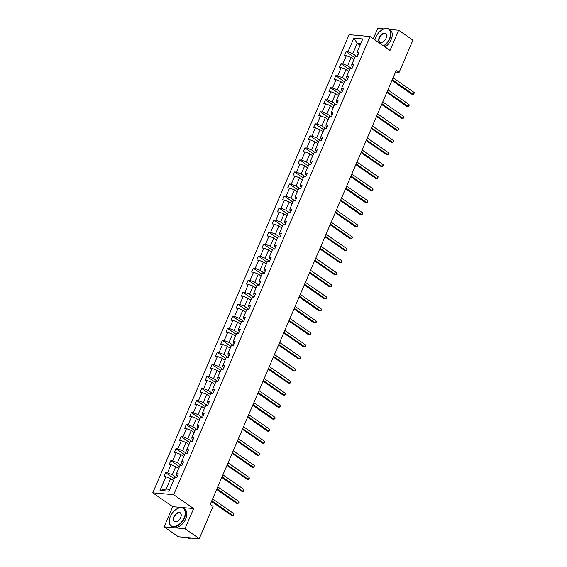 <?xml version="1.0" encoding="UTF-8"?>
<svg xmlns="http://www.w3.org/2000/svg" width="567" height="567" viewBox="0 0 567 567"><rect width="100%" height="100%" fill="white"/><g stroke="black" fill="none" stroke-linecap="round" stroke-linejoin="round"><path stroke-width="0.85" d="M164.083 526.856L184.998 528.742L193.645 508.578L172.729 506.692L164.083 526.856L178.35 536.765L199.265 538.65L213.064 506.451L210.215 504.467L396.276 70.358L399.125 72.335L412.925 40.144L398.658 30.235L389.38 29.399M172.729 506.692L152.757 492.822L349.13 34.644L370.045 36.529L173.672 494.707L152.757 492.822M383.937 28.91L377.75 28.35L373.277 38.776M184.998 528.742L199.265 538.65M173.495 480.596L170.639 478.619L166.181 489.03L160.022 490.391L165.869 476.741L163.976 476.571L165.628 472.715L174.296 478.732M170.639 478.619L165.869 476.741M178.648 468.569L175.798 466.591L172.297 474.763L167.52 472.885L165.628 472.715M167.52 472.885L171.028 464.713L169.136 464.543L170.787 460.688L179.448 466.698M183.807 456.541L180.951 454.557L177.45 462.736L172.68 460.858L170.787 460.688M172.68 460.858L176.181 452.679L174.289 452.509L175.94 448.653L184.608 454.67M188.96 444.507L186.111 442.529L182.609 450.701L177.84 448.823L175.94 448.653M177.84 448.823L181.341 440.651L179.448 440.481L181.1 436.625L189.761 442.636M194.12 432.479L191.27 430.495L187.762 438.674L182.992 436.796L181.1 436.625M182.992 436.796L186.493 428.617L184.601 428.446L186.252 424.591L194.92 430.608M199.272 420.445L196.423 418.467L192.922 426.639L188.152 424.761L186.252 424.591M188.152 424.761L191.653 416.589L189.761 416.419L191.412 412.563L200.073 418.581M204.432 408.417L201.583 406.433L198.074 414.612L193.304 412.733L191.412 412.563M193.304 412.733L196.813 404.554L194.913 404.384L196.572 400.529L205.233 406.546M209.584 396.383L206.735 394.405L203.234 402.577L198.464 400.699L196.572 400.529M198.464 400.699L201.965 392.527L200.073 392.357L201.724 388.501L210.385 394.519M214.744 384.355L211.895 382.371L208.387 390.55L203.617 388.671L201.724 388.501M203.617 388.671L207.125 380.492L205.226 380.322L206.884 376.467L215.545 382.484M219.904 372.321L217.048 370.343L213.546 378.515L208.776 376.637L206.884 376.467M208.776 376.637L212.278 368.465L210.385 368.295L212.037 364.439L220.698 370.457M225.056 360.293L222.207 358.309L218.699 366.488L213.929 364.609L212.037 364.439M213.929 364.609L217.437 356.43L215.538 356.26L217.196 352.405L225.857 358.422M230.216 348.258L227.36 346.281L223.859 354.453L219.089 352.575L217.196 352.405M219.089 352.575L222.59 344.403L220.698 344.233L222.349 340.377L231.017 346.394M235.369 336.231L232.52 334.247L229.018 342.425L224.241 340.547L222.349 340.377M224.241 340.547L227.75 332.368L225.857 332.198L227.509 328.343L236.17 334.36M240.528 324.196L237.672 322.219L234.171 330.391L229.401 328.513L227.509 328.343M229.401 328.513L232.902 320.341L231.01 320.171L232.661 316.315L241.329 322.332M245.681 312.169L242.832 310.184L239.331 318.363L234.554 316.485L232.661 316.315M234.554 316.485L238.062 308.306L236.17 308.136L237.821 304.281L246.482 310.298M250.841 300.134L247.985 298.157L244.483 306.329L239.713 304.451L237.821 304.281M239.713 304.451L243.215 296.279L241.322 296.109L242.974 292.253L251.642 298.27M255.993 288.107L253.144 286.122L249.643 294.301L244.873 292.423L242.974 292.253M244.873 292.423L248.374 284.244L246.482 284.074L248.133 280.218L256.794 286.236M261.153 276.072L258.304 274.095L254.796 282.267L250.026 280.389L248.133 280.218M250.026 280.389L253.527 272.217L251.635 272.047L253.286 268.191L261.954 274.208M266.306 264.045L263.457 262.067L259.955 270.239L255.185 268.361L253.286 268.191M255.185 268.361L258.687 260.189L256.794 260.012L258.446 256.156L267.107 262.174M271.465 252.01L268.616 250.033L265.108 258.205L260.338 256.327L258.446 256.156M260.338 256.327L263.846 248.155L261.947 247.985L263.605 244.129L272.266 250.146M276.618 239.983L273.769 238.005L270.268 246.177L265.498 244.299L263.605 244.129M265.498 244.299L268.999 236.127L267.107 235.957L268.758 232.094L277.419 238.112M281.778 227.948L278.929 225.971L275.42 234.15L270.65 232.272L268.758 232.094M270.65 232.272L274.159 224.093L272.259 223.922L273.918 220.067L282.579 226.084M286.937 215.921L284.081 213.943L280.58 222.115L275.81 220.237L273.918 220.067M275.81 220.237L279.311 212.065L277.419 211.895L279.07 208.039L287.738 214.05M292.09 203.893L289.241 201.909L285.733 210.088L280.963 208.209L279.07 208.039M280.963 208.209L284.471 200.031L282.579 199.86L284.23 196.005L292.891 202.022M297.25 191.859L294.393 189.881L290.892 198.053L286.122 196.175L284.23 196.005M286.122 196.175L289.624 188.003L287.731 187.833L289.383 183.977L298.051 189.988M302.402 179.831L299.553 177.847L296.052 186.026L291.275 184.147L289.383 183.977M291.275 184.147L294.783 175.968L292.891 175.798L294.542 171.943L303.203 177.96M307.562 167.797L304.706 165.819L301.205 173.991L296.435 172.113L294.542 171.943M296.435 172.113L299.936 163.941L298.044 163.771L299.695 159.915L308.363 165.933M312.715 155.769L309.865 153.785L306.364 161.964L301.587 160.085L299.695 159.915M301.587 160.085L305.096 151.906L303.203 151.736L304.855 147.881L313.516 153.898M317.874 143.734L315.025 141.757L311.517 149.929L306.747 148.051L304.855 147.881M306.747 148.051L310.248 139.879L308.356 139.709L310.007 135.853L318.675 141.87M323.027 131.707L320.178 129.723L316.677 137.901L311.907 136.023L310.007 135.853M311.907 136.023L315.408 127.844L313.516 127.674L315.167 123.819L323.828 129.836M328.187 119.672L325.338 117.695L321.829 125.867L317.059 123.989L315.167 123.819M317.059 123.989L320.561 115.817L318.668 115.647L320.32 111.791L328.988 117.808M333.339 107.645L330.49 105.66L326.989 113.839L322.219 111.961L320.32 111.791M322.219 111.961L325.72 103.782L323.828 103.612L325.479 99.757L334.14 105.774M338.499 95.61L335.65 93.633L332.142 101.805L327.372 99.927L325.479 99.757M327.372 99.927L330.88 91.755L328.98 91.585L330.639 87.729L339.3 93.746M343.652 83.583L340.802 81.598L337.301 89.777L332.531 87.899L330.639 87.729M332.531 87.899L336.033 79.72L334.14 79.55L335.792 75.694L344.452 81.712M348.811 71.548L345.962 69.571L342.454 77.743L337.684 75.865L335.792 75.694M337.684 75.865L341.192 67.693L339.293 67.523L340.951 63.667L349.612 69.684M353.971 59.521L351.115 57.536L347.614 65.715L342.844 63.837L340.951 63.667M342.844 63.837L346.345 55.658L344.452 55.488L346.104 51.632L354.772 57.65M360.08 45.254L357.231 43.269L352.766 53.681L347.996 51.803L346.104 51.632M347.996 51.803L353.851 38.152L362.781 38.96L356.927 52.611L358.826 52.781L357.167 56.636L355.275 56.466L351.774 64.638L353.666 64.808L352.015 68.664L350.123 68.494L346.614 76.673L348.514 76.843L346.855 80.698L344.963 80.528L341.462 88.7L343.354 88.87L341.703 92.726L339.81 92.556L336.302 100.735L338.194 100.905L336.543 104.76L334.65 104.59L331.149 112.762L333.042 112.932L331.39 116.788L329.498 116.618L325.99 124.797L327.882 124.967L326.231 128.822L324.338 128.652L320.837 136.824L322.729 136.994L321.078 140.85L319.178 140.68L315.677 148.859L317.57 149.029L315.918 152.884L314.026 152.714L310.525 160.886L312.417 161.056L310.766 164.912L308.866 164.742L305.365 172.921L307.257 173.091L305.606 176.947L303.714 176.776L300.212 184.948L302.105 185.118L300.453 188.974L298.554 188.804L295.053 196.976L296.945 197.153L295.294 201.009L293.401 200.838L289.893 209.01L291.792 209.18L290.134 213.036L288.242 212.866L284.74 221.038L286.633 221.208L284.981 225.071L283.089 224.901L279.581 233.072L281.48 233.243L279.822 237.098L277.929 236.928L274.428 245.1L276.32 245.27L274.669 249.133L272.777 248.956L269.268 257.135L271.161 257.305L269.509 261.16L267.617 260.99L264.116 269.162L266.008 269.332L264.357 273.188L262.464 273.018L258.956 281.197L260.848 281.367L259.197 285.222L257.305 285.052L253.803 293.224L255.696 293.394L254.044 297.25L252.145 297.08L248.644 305.259L250.536 305.429L248.885 309.284L246.992 309.114L243.491 317.286L245.383 317.456L243.732 321.312L241.833 321.142L238.331 329.321L240.224 329.491L238.572 333.346L236.68 333.176L233.179 341.348L235.071 341.518L233.413 345.374L231.52 345.204L228.019 353.383L229.911 353.553L228.26 357.408L226.368 357.238L222.859 365.41L224.759 365.58L223.1 369.436L221.208 369.266L217.707 377.445L219.599 377.615L217.948 381.471L216.055 381.3L212.547 389.472L214.446 389.642L212.788 393.498L210.896 393.328L207.394 401.507L209.287 401.677L207.635 405.533L205.743 405.362L202.235 413.534L204.127 413.704L202.476 417.56L200.583 417.39L197.082 425.569L198.974 425.739L197.323 429.595L195.431 429.425L191.922 437.596L193.815 437.767L192.163 441.622L190.271 441.452L186.77 449.631L188.662 449.801L187.011 453.657L185.111 453.487L181.61 461.658L183.502 461.829L181.851 465.684L179.959 465.514L176.457 473.686L178.35 473.863L176.698 477.719L174.799 477.549L168.952 491.199L160.022 490.391M176.457 473.686L176.479 475.139L177.499 475.848M176.521 477.697L172.297 474.763M175.798 466.591L171.028 464.713M181.61 461.658L181.631 463.111L182.652 463.82M181.681 465.67L177.45 462.736M180.951 454.557L176.181 452.679M186.77 449.631L186.791 451.077L187.812 451.786M186.834 453.635L182.609 450.701M186.111 442.529L181.341 440.651M191.922 437.596L191.944 439.049L192.964 439.758M191.993 441.608L187.762 438.674M191.27 430.495L186.493 428.617M197.082 425.569L197.103 427.015L198.124 427.724M197.146 429.573L192.922 426.639M196.423 418.467L191.653 416.589M202.235 413.534L202.256 414.987L203.277 415.696M202.306 417.546L198.074 414.612M201.583 406.433L196.813 404.554M207.394 401.507L207.416 402.953L208.436 403.661M207.458 405.518L203.234 402.577M206.735 394.405L201.965 392.527M212.547 389.472L212.575 390.925L213.589 391.634M212.618 393.484L208.387 390.55M211.895 382.371L207.125 380.492M217.707 377.445L217.728 378.891L218.749 379.599M217.778 381.456L213.546 378.515M217.048 370.343L212.278 368.465M222.859 365.41L222.888 366.863L223.901 367.572M222.93 369.422L218.699 366.488M222.207 358.309L217.437 356.43M228.019 353.383L228.04 354.829L229.061 355.537M228.09 357.394L223.859 354.453M227.36 346.281L222.59 344.403M233.179 341.348L233.2 342.801L234.214 343.51M233.243 345.36L229.018 342.425M232.52 334.247L227.75 332.368M238.331 329.321L238.353 330.767L239.373 331.475M238.402 333.332L234.171 330.391M237.672 322.219L232.902 320.341M243.491 317.286L243.512 318.739L244.533 319.448M243.555 321.298L239.331 318.363M242.832 310.184L238.062 308.306M248.644 305.259L248.665 306.704L249.686 307.413M248.715 309.27L244.483 306.329M247.985 298.157L243.215 296.279M253.803 293.224L253.825 294.677L254.845 295.386M253.867 297.236L249.643 294.301M253.144 286.122L248.374 284.244M258.956 281.197L258.977 282.649L259.998 283.351M259.027 285.208L254.796 282.267M258.304 274.095L253.527 272.217M264.116 269.162L264.137 270.615L265.158 271.324M264.179 273.174L259.955 270.239M263.457 262.067L258.687 260.189M269.268 257.135L269.29 258.587L270.31 259.289M269.339 261.146L265.108 258.205M268.616 250.033L263.846 248.155M274.428 245.1L274.449 246.553L275.47 247.262M274.492 249.111L270.268 246.177M273.769 238.005L268.999 236.127M279.581 233.072L279.609 234.525L280.622 235.227M279.651 237.084L275.42 234.15M278.929 225.971L274.159 224.093M284.74 221.038L284.762 222.491L285.782 223.2M284.811 225.049L280.58 222.115M284.081 213.943L279.311 212.065M289.893 209.01L289.921 210.463L290.935 211.172M289.964 213.022L285.733 210.088M289.241 201.909L284.471 200.031M295.053 196.976L295.074 198.429L296.094 199.137M295.123 200.987L290.892 198.053M294.393 189.881L289.624 188.003M300.212 184.948L300.234 186.401L301.247 187.11M300.276 188.96L296.052 186.026M299.553 177.847L294.783 175.968M305.365 172.921L305.386 174.367L306.407 175.075M305.436 176.925L301.205 173.991M304.706 165.819L299.936 163.941M310.525 160.886L310.546 162.339L311.567 163.048M310.588 164.898L306.364 161.964M309.865 153.785L305.096 151.906M315.677 148.859L315.699 150.305L316.719 151.013M315.748 152.87L311.517 149.929M315.025 141.757L310.248 139.879M320.837 136.824L320.858 138.277L321.879 138.986M320.901 140.836L316.677 137.901M320.178 129.723L315.408 127.844M325.99 124.797L326.011 126.243L327.031 126.951M326.06 128.808L321.829 125.867M325.338 117.695L320.561 115.817M331.149 112.762L331.171 114.215L332.191 114.924M331.213 116.774L326.989 113.839M330.49 105.66L325.72 103.782M336.302 100.735L336.323 102.18L337.344 102.889M336.373 104.746L332.142 101.805M335.65 93.633L330.88 91.755M341.462 88.7L341.483 90.153L342.503 90.862M341.525 92.712L337.301 89.777M340.802 81.598L336.033 79.72M346.614 76.673L346.643 78.118L347.656 78.827M346.685 80.684L342.454 77.743M345.962 69.571L341.192 67.693M351.774 64.638L351.795 66.091L352.816 66.8M351.845 68.65L347.614 65.715M351.115 57.536L346.345 55.658M356.927 52.611L356.955 54.056L357.968 54.765M193.645 508.578L173.672 494.707M370.045 36.529L390.018 50.399L398.658 30.235M395.56 72.016L399.125 72.335M166.181 489.03L169.739 489.349M356.997 56.622L352.766 53.681M360.796 43.595L357.231 43.269L353.851 38.152M391.967 80.408L411.933 94.271L413.35 94.398L392.251 79.749M414.172 92.471L413.917 94.299L413.35 94.398L414.172 92.471L393.073 77.821M383.505 45.877A10.596 6.357 -55.2 0 0 389.543 38.563A10.596 6.357 -55.2 0 0 382.725 29.463A10.596 6.357 -55.2 0 0 375.751 37.323A10.596 6.357 -55.2 0 0 374.915 39.91M382.81 29.42A10.858 6.513 124.8 0 1 382.895 29.378A10.858 6.513 124.8 0 1 389.012 29.144A10.858 6.513 124.8 0 1 389.883 38.698A10.858 6.513 124.8 0 1 383.831 46.104M386.092 38.251A5.301 3.182 124.8 0 1 382.605 42.178A5.301 3.182 124.8 0 1 379.195 37.628A5.301 3.182 124.8 0 1 383.951 33.269A5.301 3.182 124.8 0 1 386.602 36.423A5.301 3.182 124.8 0 1 386.092 38.251M386.588 36.522A5.039 3.026 -55.2 0 0 385.688 33.921A5.039 3.026 -55.2 0 0 379.536 37.762A5.039 3.026 -55.2 0 0 379.94 42.199A5.039 3.026 -55.2 0 0 382.697 42.135M389.012 29.144L390.266 30.016A10.858 6.513 124.8 0 1 391.138 39.57A10.858 6.513 124.8 0 1 385.085 46.976M184.14 517.791A10.596 6.357 -55.2 0 0 177.322 508.691A10.596 6.357 -55.2 0 0 170.348 516.551A10.596 6.357 -55.2 0 0 169.335 520.201A10.596 6.357 -55.2 0 0 174.643 526.516A10.596 6.357 -55.2 0 0 184.14 517.791M177.414 508.649A10.858 6.513 124.8 0 1 177.499 508.606A10.858 6.513 124.8 0 1 183.609 508.372A10.858 6.513 124.8 0 1 184.488 517.926A10.858 6.513 124.8 0 1 171.227 526.204A10.858 6.513 124.8 0 1 169.306 520.4A10.858 6.513 124.8 0 1 169.32 520.3M180.696 517.48A5.301 3.182 124.8 0 1 177.209 521.406A5.301 3.182 124.8 0 1 173.8 516.863A5.301 3.182 124.8 0 1 178.548 512.497A5.301 3.182 124.8 0 1 181.206 515.651A5.301 3.182 124.8 0 1 180.696 517.48M181.192 515.75A5.039 3.026 -55.2 0 0 180.292 513.149A5.039 3.026 -55.2 0 0 174.14 516.991A5.039 3.026 -55.2 0 0 174.544 521.427A5.039 3.026 -55.2 0 0 177.294 521.364M183.609 508.372L184.87 509.244A10.858 6.513 124.8 0 1 185.742 518.798A10.858 6.513 124.8 0 1 172.481 527.076L171.227 526.204M190.469 537.856A10.858 6.513 124.8 0 1 187.861 537.622M194.077 538.182A10.858 6.513 124.8 0 1 188.457 538.175L187.634 537.601M386.814 92.435L406.78 106.305L408.19 106.433L387.091 91.776M409.02 104.505L409.091 105.554L408.19 106.433L409.02 104.505L387.92 89.848M381.655 104.47L401.62 118.333L403.038 118.46L381.938 103.811M403.86 116.533L403.931 117.589L403.038 118.46L403.86 116.533L382.76 101.883M376.495 116.497L396.468 130.367L397.878 130.495L376.779 115.838M398.707 128.56L398.778 129.616L397.878 130.495L398.707 128.56L377.608 113.91M371.342 128.525L391.308 142.395L392.725 142.523L371.626 127.873M393.548 140.595L393.618 141.651L392.725 142.523L393.548 140.595L372.448 125.945M366.183 140.559L386.155 154.43L387.566 154.55L366.466 139.9M388.395 152.622L388.133 154.451L387.566 154.55L388.395 152.622L367.296 137.972M361.03 152.587L380.996 166.457L382.406 166.585L361.314 151.935M383.235 164.657L383.306 165.713L382.406 166.585L383.235 164.657L362.136 150.007M355.87 164.621L375.843 178.485L377.253 178.612L356.154 163.962M378.083 176.684L377.82 178.513L377.253 178.612L378.083 176.684L356.983 162.034M350.718 176.649L370.683 190.519L372.094 190.647L351.001 175.997M372.923 188.719L372.994 189.775L372.094 190.647L372.923 188.719L351.823 174.062M345.558 188.683L365.524 202.547L366.941 202.674L345.842 188.024M367.763 200.746L367.508 202.575L366.941 202.674L367.763 200.746L346.671 186.096M340.406 200.711L360.371 214.581L361.781 214.709L340.682 200.052M362.611 212.781L362.682 213.837L361.781 214.709L362.611 212.781L341.511 198.124M335.246 212.745L355.211 226.609L356.629 226.736L335.529 212.086M357.451 224.808L357.196 226.637L356.629 226.736L357.451 224.808L336.359 210.159M330.093 224.773L350.059 238.643L351.469 238.771L330.37 224.114M352.298 236.843L352.369 237.899L351.469 238.771L352.298 236.843L331.199 222.186M324.934 236.808L344.899 250.671L346.317 250.798L325.217 236.148M347.139 248.87L346.884 250.699L346.317 250.798L347.139 248.87L326.039 234.221M319.774 248.835L339.746 262.705L341.157 262.833L320.057 248.176M341.986 260.905L342.057 261.961L341.157 262.833L341.986 260.905L320.887 246.248M314.621 260.87L334.587 274.733L336.004 274.86L314.905 260.21M336.826 272.933L336.897 273.989L336.004 274.86L336.826 272.933L315.727 258.283M309.462 272.897L329.434 286.767L330.844 286.895L309.745 272.238M331.674 284.967L331.745 286.023L330.844 286.895L331.674 284.967L310.574 270.31M304.309 284.932L324.274 298.795L325.692 298.922L304.592 284.273M326.514 296.995L326.585 298.051L325.692 298.922L326.514 296.995L305.415 282.345M299.149 296.959L319.122 310.829L320.532 310.957L299.433 296.3M321.361 309.029L321.099 310.851L320.532 310.957L321.361 309.029L300.262 294.372M293.997 308.994L313.962 322.857L315.372 322.984L294.28 308.335M316.202 321.057L316.273 322.113L315.372 322.984L316.202 321.057L295.102 306.407M288.837 321.021L308.809 334.891L310.22 335.019L289.12 320.362M311.042 333.091L310.787 334.913L310.22 335.019L311.042 333.091L289.95 318.434M283.684 333.056L303.65 346.919L305.06 347.047L283.968 332.397M305.889 345.119L305.96 346.175L305.06 347.047L305.889 345.119L284.79 330.469M278.525 345.083L298.49 358.954L299.908 359.081L278.808 344.424M300.73 357.153L300.475 358.975L299.908 359.081L300.73 357.153L279.637 342.496M273.372 357.118L293.337 370.981L294.748 371.109L273.648 356.459M295.577 369.181L295.648 370.237L294.748 371.109L295.577 369.181L274.478 354.531M268.212 369.145L288.178 383.016L289.595 383.143L268.496 368.486M290.417 381.208L290.162 383.037L289.595 383.143L290.417 381.208L269.318 366.558M263.06 381.173L283.025 395.043L284.436 395.171L263.336 380.521M285.265 393.243L285.336 394.299L284.436 395.171L285.265 393.243L264.165 378.593M257.9 393.207L277.865 407.078L279.283 407.198L258.183 392.548M280.105 405.27L280.176 406.326L279.283 407.198L280.105 405.27L259.006 390.62M252.74 405.235L272.713 419.105L274.123 419.233L253.024 404.583M274.952 417.305L275.023 418.361L274.123 419.233L274.952 417.305L253.853 402.655M247.588 417.269L267.553 431.133L268.971 431.26L247.871 416.61M269.793 429.332L269.864 430.388L268.971 431.26L269.793 429.332L248.693 414.683M242.428 429.297L262.401 443.167L263.811 443.295L242.711 428.645M264.64 441.367L264.711 442.423L263.811 443.295L264.64 441.367L243.541 426.71M237.275 441.332L257.241 455.195L258.658 455.322L237.559 440.672M259.48 453.394L259.551 454.451L258.658 455.322L259.48 453.394L238.381 438.745M232.116 453.359L252.088 467.229L253.499 467.357L232.399 452.7M254.328 465.429L254.066 467.258L253.499 467.357L254.328 465.429L233.228 450.772M226.963 465.394L246.928 479.257L248.339 479.384L227.247 464.734M249.168 477.457L249.239 478.513L248.339 479.384L249.168 477.457L228.069 462.807M221.803 477.421L241.769 491.291L243.186 491.419L222.087 476.762M244.008 489.491L243.753 491.32L243.186 491.419L244.008 489.491L222.916 474.834M216.651 489.456L236.616 503.319L238.027 503.446L216.934 488.797M238.856 501.519L238.927 502.575L238.027 503.446L238.856 501.519L217.756 486.869M211.491 501.483L231.456 515.353L232.874 515.481L211.775 500.824M233.696 513.553L233.441 515.375L232.874 515.481L233.696 513.553L212.604 498.896"/></g></svg>

